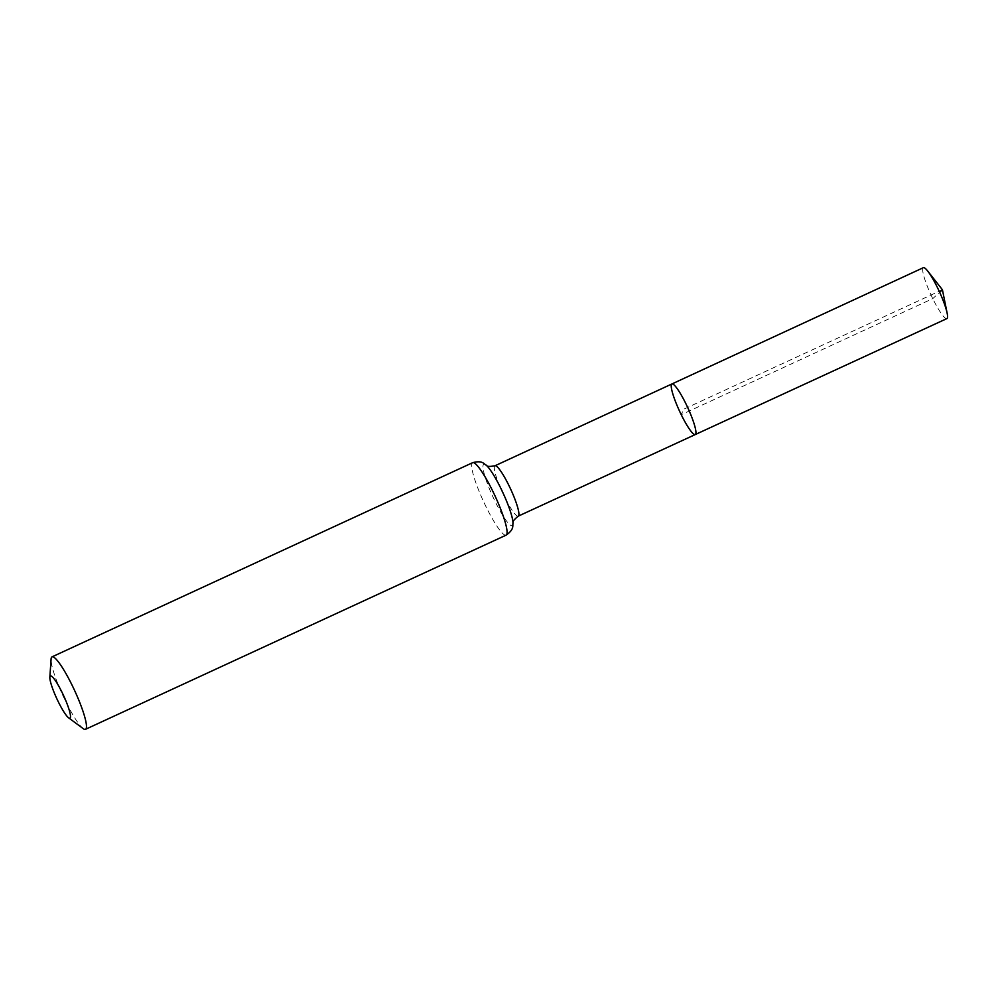 <?xml version="1.0" encoding="UTF-8"?>
<svg xmlns="http://www.w3.org/2000/svg" width="997" height="997" viewBox="0 0 997 997"><rect width="100%" height="100%" fill="white"/><g stroke="black" fill="none" stroke-linecap="round" stroke-linejoin="round"><path stroke-width="0.75" stroke-dasharray="4.99 3.74" d="M695.27 434.555A27.866 4.462 65.2 0 1 681.25 414.715A27.866 4.462 65.2 0 1 671.916 383.957M83.2 728.62A39.905 6.381 65.2 0 1 65.416 700.903A39.905 6.381 65.2 0 1 51.084 659.054M946.876 318.604A28.041 4.487 65.2 0 1 932.768 298.626A28.041 4.487 65.2 0 1 923.372 267.682M942.427 289.766L683.593 409.256L681.25 414.715L932.768 298.626L942.427 289.766M518.241 516.147A27.742 4.437 65.2 0 1 504.295 496.394A27.742 4.437 65.2 0 1 494.986 465.773M506.102 535.152A39.905 6.381 65.2 0 1 486.025 506.725A39.905 6.381 65.2 0 1 472.653 462.683M512.994 523.051L512.994 523.051A33.823 5.409 65.2 0 1 495.16 501.566A33.823 5.409 65.2 0 1 486.349 465.3L486.324 465.287"/><path stroke-width="1.5" d="M671.916 383.957A27.866 4.462 65.2 0 1 687.631 407.387A27.866 4.462 65.2 0 1 695.27 434.555A27.866 4.462 65.2 0 1 681.25 414.715A27.866 4.462 65.2 0 1 671.916 383.957A27.866 4.462 65.2 0 1 687.631 407.387A27.866 4.462 65.2 0 1 695.27 434.555L946.876 318.604A28.041 4.487 65.2 0 0 947.15 313.232A28.041 4.487 65.2 0 0 937.479 287.647A28.041 4.487 65.2 0 0 927.621 270.947A28.041 4.487 65.2 0 0 923.372 267.682L494.986 465.773A27.742 4.437 65.2 0 1 510.638 489.103A27.742 4.437 65.2 0 1 518.241 516.147L695.27 434.555M58.212 701.614A23.28 3.726 65.2 0 1 49.85 677.212A23.28 3.726 65.2 0 1 63.546 695.495A23.28 3.726 65.2 0 1 68.581 717.79A23.28 3.726 65.2 0 1 58.212 701.614M49.85 677.212L51.084 659.054A39.905 6.381 65.2 0 1 52.043 656.849A39.905 6.381 65.2 0 1 74.563 690.41A39.905 6.381 65.2 0 1 85.493 729.318A39.905 6.381 65.2 0 1 83.2 728.62L68.581 717.79M939.673 292.295L942.427 289.766L927.621 270.947M52.043 656.849L472.653 462.683A39.905 6.381 65.2 0 1 495.173 496.244A39.905 6.381 65.2 0 1 506.102 535.152C514.489 529.282 512.421 525.83 512.994 523.026C514.14 522.802 509.953 522.939 518.241 516.147M472.653 462.683C482.548 460.103 483.832 463.917 486.349 465.3A33.823 5.409 65.2 0 1 502.899 492.668A33.823 5.409 65.2 0 1 512.994 523.026M486.324 465.287C487.259 464.565 484.442 467.68 494.986 465.773M85.493 729.318L506.102 535.152M942.427 289.766L947.15 313.232"/></g></svg>
